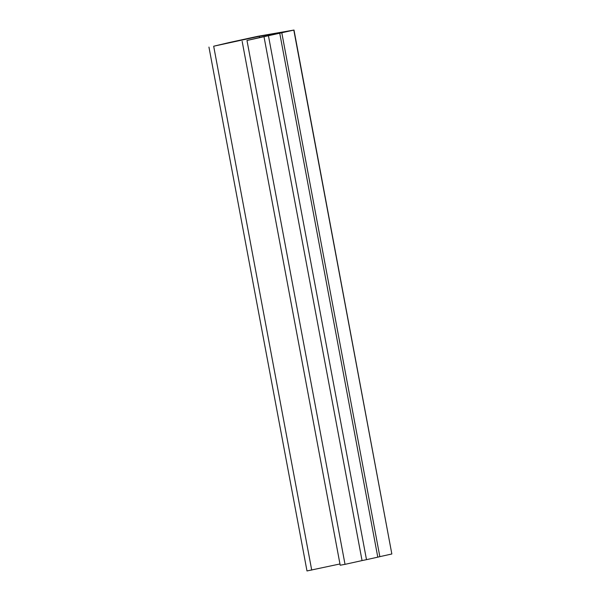 <?xml version="1.0" encoding="UTF-8"?>
<svg xmlns="http://www.w3.org/2000/svg" width="601" height="601" viewBox="0 0 601 601"><rect width="100%" height="100%" fill="white"/><g stroke="black" fill="none" stroke-linecap="round" stroke-linejoin="round"><path stroke-width="0.9" d="M246.981 40.47L282.26 32.341L259.332 36.293L213.678 46.217L229.056 42.573L257.889 36.3L294.009 30.05L246.981 40.47L345.027 564.347L340.196 565.218L242.158 41.341M259.542 37.427L259.332 36.293M339.963 563.963L306.991 570.95L208.945 47.073M294.009 30.05L391.844 553.987L379.84 556.646L281.794 32.762M379.84 556.646L377.789 557.157L279.75 33.273M377.789 557.157L366.49 559.659L268.452 35.775M366.49 559.659L362.05 560.583L264.004 36.706M362.05 560.583L345.027 564.347M311.716 570.101L213.678 46.217M391.844 553.987L293.806 30.103"/></g></svg>
